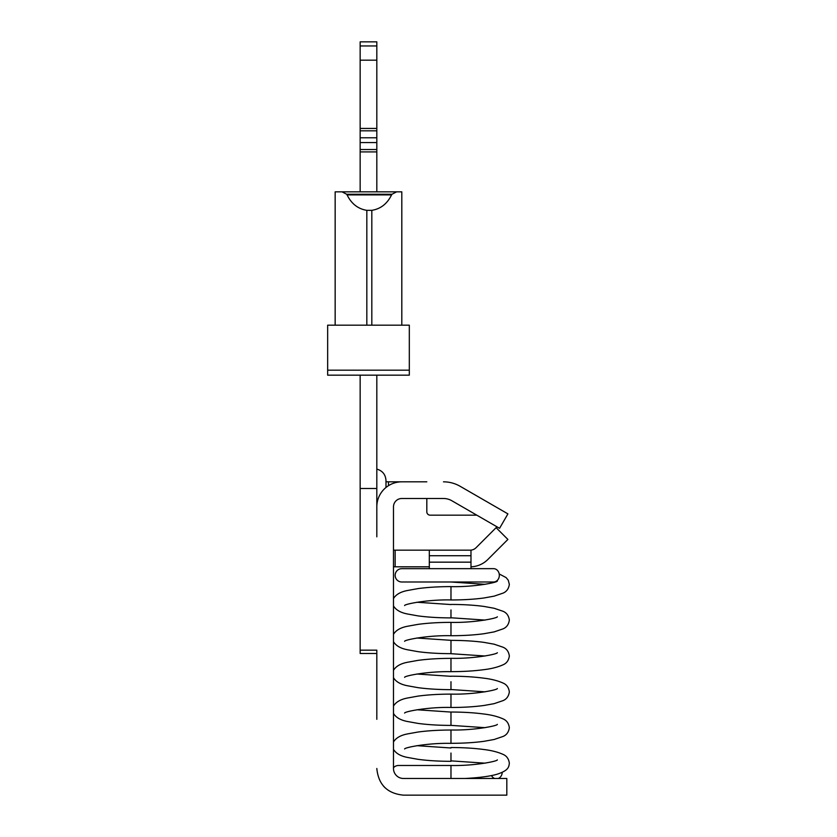 <?xml version="1.0" encoding="UTF-8"?>
<svg xmlns="http://www.w3.org/2000/svg" width="837" height="837" viewBox="0 0 837 837"><rect width="100%" height="100%" fill="white"/><g stroke="black" fill="none" stroke-linecap="round" stroke-linejoin="round"><path stroke-width="1.26" d="M360.151 375.164L360.151 650.161L376.817 650.161L376.817 719.318M376.817 710.99L376.817 653.488L360.151 653.488L360.151 650.161M426.818 481.83L385.983 481.83M376.817 375.164L376.817 506.824A24.995 24.995 0 0 1 401.812 481.83M376.817 536.831L376.817 488.494L360.151 488.494M385.983 487.479L385.983 480.501C385.585 474.558 382.53 470.76 376.817 469.107M376.817 768.481C378.397 784.677 387.29 793.57 403.486 795.15L506.814 795.15L506.814 778.483L403.486 778.483A10.002 10.002 0 0 1 393.484 768.481L393.484 506.824A8.328 8.328 0 0 1 401.812 498.496L443.484 498.496A16.667 16.667 0 0 1 451.813 500.725L499.574 528.314L507.913 513.876L460.151 486.297A33.334 33.334 0 0 0 443.484 481.83M470.98 568.658L470.98 566.806A24.995 24.995 0 0 0 487.835 559.503L507.892 539.447L496.1 527.666L476.054 547.722A8.328 8.328 0 0 1 470.164 550.16L395.148 550.16L395.148 566.806L429.318 566.806L429.318 568.658M393.484 550.16L395.148 550.16M397.502 566.806L398.485 566.806M393.484 566.806L395.148 566.806M429.318 550.16L429.318 566.806M470.164 550.16L470.98 550.16L470.98 562.161L429.318 562.161M470.98 562.161L470.98 566.806M327.654 370.174L327.654 325.174L409.314 325.174L409.314 375.164L327.654 375.164L327.654 370.174L409.314 370.174M426.818 498.496L426.818 511.825A3.338 3.338 0 0 0 430.145 515.163L476.808 515.163M335.156 325.174L335.156 191.84L342.009 191.84L346.644 194.247L391.998 194.247L396.623 191.84L401.812 191.84L401.812 325.174M342.009 191.84L396.623 191.84M360.151 45.962L376.817 45.962L376.817 41.85L360.151 41.85L360.151 151.905L376.817 151.905L376.817 191.84M376.817 45.962L376.817 151.905M376.817 60.18L360.151 60.18M360.151 151.905L360.151 191.84M346.644 194.247L347.093 194.906C351.425 203.778 357.995 208.915 366.826 210.338L366.826 325.174M371.816 325.174L371.816 210.338C380.657 208.905 387.238 203.768 391.549 194.906L347.093 194.906M391.549 194.906L391.998 194.247M371.816 210.338L366.826 210.338M475.144 777.803L475.144 778.483M460.151 486.297L478.387 496.833M385.083 787.784L383.346 785.964M393.484 605.946C395.995 610.058 400.766 612.768 407.818 614.055L417.987 615.886C427.759 617.204 438.766 617.873 450.976 617.894L450.976 609.943M395.148 575.322A6.665 6.665 0 0 0 401.812 581.997L493.558 581.997A6.665 5.775 90 0 0 499.333 575.322A6.665 5.775 90 0 0 493.558 568.658L401.812 568.658A6.665 6.665 0 0 0 395.148 575.322M393.484 635.607L393.484 637.02M393.484 637.156L393.484 638.328M393.484 635.492L393.484 634.76M393.484 634.32L393.484 634.31C395.995 630.198 400.766 627.488 407.818 626.202L417.987 624.371C427.759 623.052 438.766 622.383 450.976 622.372M393.484 677.708C395.995 681.831 400.766 684.53 407.818 685.817L417.987 687.658C427.759 688.966 438.766 689.636 450.976 689.657L450.976 681.705M393.484 671.598L393.484 673.011M393.484 673.157L393.484 674.329M393.484 671.494L393.484 670.761M393.484 670.322L393.484 670.311C395.995 666.2 400.766 663.49 407.818 662.203L417.987 660.372C427.759 659.054 438.766 658.384 450.976 658.363M450.976 676.202C463.185 676.212 474.171 676.882 483.943 678.19C491.434 679.079 497.795 680.701 503.027 683.055C506.615 684.53 508.718 687.459 509.346 691.843C508.718 696.227 506.615 699.157 503.027 700.632L494.144 703.655L483.943 705.486C474.171 706.805 463.185 707.474 450.976 707.485L450.976 694.312M393.484 713.459C395.995 717.571 400.766 720.28 407.818 721.567L417.987 723.398C427.759 724.716 438.766 725.386 450.976 725.407L450.976 712.036C463.185 712.046 474.171 712.716 483.943 714.024C491.434 714.913 497.795 716.535 503.027 718.878C506.615 720.364 508.718 723.294 509.346 727.677C508.718 732.061 506.615 734.991 503.027 736.466L494.144 739.489L483.943 741.32C474.171 742.639 463.185 743.298 450.976 743.319L450.976 729.99C473.993 730.523 497.534 725.815 497.345 724.371M393.484 708.761L393.484 707.349M393.484 707.234L393.484 706.512M393.484 706.062L393.484 706.062C395.995 701.94 400.766 699.24 407.818 697.953L417.987 696.112C427.759 694.794 438.766 694.135 450.976 694.114C473.993 694.689 497.534 689.981 497.345 688.537M393.484 708.908L393.484 710.069M393.484 749.377C395.995 753.488 400.766 756.198 407.818 757.485L417.987 759.316C427.759 760.634 438.766 761.304 450.976 761.314L450.976 753.038M393.484 743.277L393.484 744.668M393.484 747.619L393.484 749.167M393.484 741.98L393.484 741.969C395.995 737.857 400.766 735.158 407.818 733.861L417.987 732.03C427.759 730.711 438.766 730.042 450.976 730.031M452.419 778.483L459.9 778.483M461.522 778.483L463.353 778.483M464.305 778.483L464.922 778.483M465.069 778.483L465.1 778.483C479.946 777.667 490.796 776.192 497.659 774.047C508.446 770.385 508.844 767.163 509.346 763.177C508.718 758.793 506.615 755.863 503.027 754.378C497.795 752.024 491.434 750.412 483.943 749.523C474.171 748.215 463.185 747.546 450.976 747.525M393.484 767.738A6.665 6.665 0 0 1 398.485 765.489L450.976 765.489L398.485 765.489M498.245 778.483A6.665 5.775 90 0 0 502.21 772.363M494.646 778.483A6.665 5.775 -90 0 1 491.486 775.564M388.483 485.68L388.483 481.83M429.318 555.726L470.98 555.726M360.151 142.562L376.817 142.562M360.151 137.781L376.817 137.781M360.151 128.438L376.817 128.438M360.151 130.813L376.817 130.813M360.151 149.53L376.817 149.53M497.345 581.024C497.534 582.479 473.993 587.176 450.976 586.643L450.976 599.941C427.969 599.397 404.428 604.105 404.616 605.559M450.976 581.997L485.083 584.331M450.976 604.44C463.185 604.45 474.171 605.12 483.943 606.427L494.144 608.269L503.027 611.282C506.615 612.768 508.718 615.697 509.346 620.081C508.718 624.465 506.615 627.394 503.027 628.869L494.144 631.893L483.943 633.724C474.171 635.042 463.185 635.712 450.976 635.722L450.976 622.393C473.993 622.927 497.534 618.219 497.345 616.775M393.484 641.707C395.995 645.829 400.766 648.529 407.818 649.826L417.987 651.657C427.759 652.975 438.766 653.645 450.976 653.655L450.976 640.326L416.878 638.014M450.976 640.368C463.185 640.389 474.171 641.048 483.943 642.366L494.144 644.197L503.027 647.221C506.615 648.696 508.718 651.625 509.346 656.009C508.718 660.393 506.615 663.322 503.027 664.808C497.795 667.152 491.434 668.773 483.943 669.663C474.171 670.971 463.185 671.64 450.976 671.651L450.976 658.321C473.993 658.855 497.534 654.157 497.345 652.703M450.976 778.483L450.976 765.489C473.993 766.022 497.534 761.314 497.345 759.87M360.151 41.85L376.817 41.85M450.976 586.601C438.766 586.622 427.759 587.292 417.987 588.599L407.818 590.441C400.766 591.728 395.995 594.427 393.484 598.549M416.878 602.242L450.976 604.555M499.208 573.952L506.103 577.593L508.247 580.198L509.346 584.331C508.718 588.714 506.615 591.644 503.027 593.13L494.144 596.143L483.943 597.984C474.171 599.292 463.185 599.962 450.976 599.972M485.083 620.081L450.976 617.769M404.616 641.32C404.428 639.866 427.969 635.168 450.976 635.702M485.083 656.009L450.976 653.697M404.616 677.321C404.428 675.867 427.969 671.169 450.976 671.703M416.878 674.015L450.976 676.317M485.083 691.843L450.976 689.531M416.878 709.755L450.976 712.067M404.616 713.072C404.428 711.617 427.969 706.909 450.976 707.443M485.083 727.677L450.976 725.365M404.616 748.979C404.428 747.535 427.969 742.827 450.976 743.361M416.878 745.673L450.976 747.985M485.083 763.177L450.976 760.864"/></g></svg>
